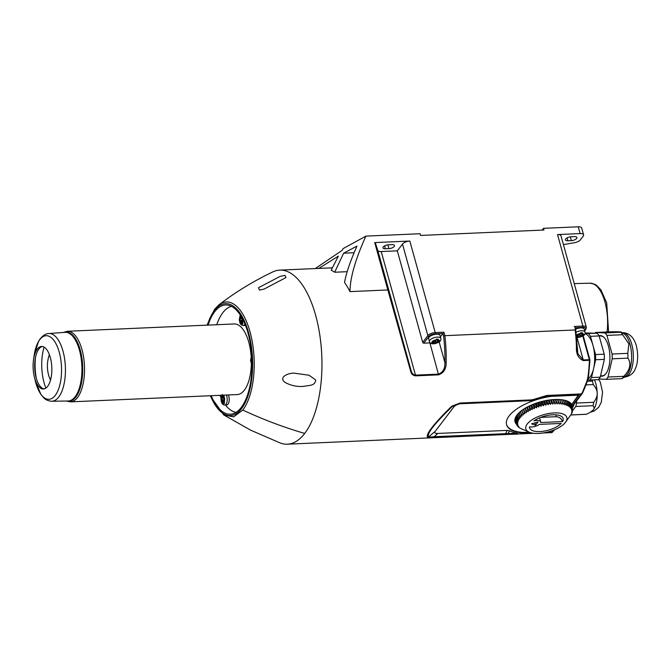 <?xml version="1.0" encoding="UTF-8"?>
<svg xmlns="http://www.w3.org/2000/svg" width="671" height="671" viewBox="0 0 671 671"><rect width="100%" height="100%" fill="white"/><g stroke="black" fill="none" stroke-linecap="round" stroke-linejoin="round"><path stroke-width="1.01" d="M443.598 336.037L444.865 335.668L443.9 332.187L442.91 333.546L443.598 336.037A86.148 37.828 87.5 0 1 444.873 362.516C445.141 368.429 443.028 372.296 438.54 374.124L415.483 375.131L381.212 251.541L397.316 250.837L422.696 342.361A0.965 0.772 37.4 0 0 423.795 343.166L428.962 336.406A4.84 2.021 -15.5 0 1 435.085 333.881L442.91 333.546L440.394 336.834M397.316 250.837L402.483 244.076L427.863 335.601L422.696 342.361M388.467 290.291L387.846 289.956L410.627 371.147C411.298 373.973 412.942 375.55 415.55 375.852L415.483 375.131C413.244 374.837 411.793 373.353 411.138 370.677L375.29 242.793L374.72 242.592L409.83 241.048A5.804 2.424 164.5 0 0 402.483 244.076M572.472 410.795L575.777 406.467L592.979 405.712C594.313 407.289 594.439 408.664 593.365 409.83L590.396 412.246L586.454 414.259L570.753 414.946M592.979 405.712A21.296 9.352 -92.5 0 0 593.768 402.298L576.565 403.053A21.296 9.352 87.5 0 1 575.777 406.467M576.565 403.053L576.515 401.082M573.999 404.378A16.943 7.44 87.5 0 1 572.296 408.111M570.736 414.98L585.951 414.309A21.296 9.352 -92.5 0 0 586.454 414.259M222.537 395.202A3.967 1.745 -92.5 0 0 222.302 395.303L222.705 396.762L223.309 396.251L223.711 397.492L224.173 402.046A3.967 1.745 -92.5 0 0 224.34 397.232A3.967 1.745 -92.5 0 0 222.873 395.185M381.212 251.541A5.804 2.424 -15.5 0 1 377.765 250.342L411.138 370.677L410.627 371.147M375.29 242.793L377.765 250.342M388.92 248.639A4.16 1.736 -15.5 0 0 394.464 245.519A4.16 1.736 -15.5 0 0 391.981 244.63L388.509 244.781A4.16 1.736 164.5 0 0 382.965 247.893A4.16 1.736 164.5 0 0 385.439 248.79L388.92 248.639L387.863 244.831M224.013 401.484L223.057 401.526L223.46 402.977L223.929 403.833L224.642 402.902L224.173 402.046M221.648 395.244L221.992 397.685L223.695 397.609M222.302 395.303L222.294 394.431M223.057 401.526L222.445 402.038L222.051 400.797L221.992 397.685M224.24 398.759L224.299 399.413M572.464 406.039A21.296 9.352 87.5 0 1 572.304 406.618M622.654 334.712L628.844 343.871L627.821 353.349L612.086 354.036L606.911 335.399L622.654 334.712A25.557 11.222 -92.5 0 0 620.759 332.229L605.024 332.925A25.557 11.222 -92.5 0 1 606.911 335.399M623.745 376.339L608.01 377.027L612.212 358.826L627.947 358.138C631.461 363.992 630.061 370.056 623.745 376.339A25.557 11.222 87.5 0 1 621.983 378.645L625.498 376.213A22.26 9.771 -92.5 0 0 629.994 344.273A22.26 9.771 -92.5 0 0 623.627 333.537L620.759 332.229C622.554 331.868 619.425 331.726 611.39 331.793L595.655 332.481A25.557 11.222 -92.5 0 0 595.043 333.16M627.947 358.138A25.557 11.222 -92.5 0 0 627.821 353.349M251.331 363.917A35.328 15.508 87.5 0 1 244.353 390.186A35.328 15.508 87.5 0 1 237.324 394.556L70.514 401.87A35.328 15.508 -92.5 0 0 77.542 397.5A35.328 15.508 -92.5 0 0 83.64 357.458A35.328 15.508 -92.5 0 0 67.419 331.273L234.229 323.959A35.328 15.508 87.5 0 1 251.164 356.611M578.234 226.806L580.121 233.583A5.804 2.424 -15.5 0 1 583.577 234.833L581.698 228.048A5.804 2.424 164.5 0 0 578.234 226.806L543.485 228.333L543.955 230.027L420.583 235.437L420.113 233.734L365.896 236.117L343.116 248.605A768.874 611.533 -142.6 0 0 342.135 250.367L315.236 268.576M571.373 240.637A4.16 1.736 -15.5 0 0 576.917 237.517A4.16 1.736 -15.5 0 0 574.435 236.628L570.962 236.779A4.16 1.736 164.5 0 0 565.418 239.899A4.16 1.736 164.5 0 0 567.892 240.788L571.373 240.637L570.316 236.838M242.34 322.038L240.772 322.592L240.143 320.503L240.327 318.264L242.021 318.188M240.772 315.798A3.967 1.745 -92.5 0 0 240.629 315.865L241.032 317.316L241.459 316.922M543.485 228.333L542.126 230.103M563.422 244.588L574.443 242.726A5.804 2.424 -15.5 0 0 580.373 239.849L583.191 236.15A5.804 2.424 -15.5 0 0 583.577 234.833M585.976 384.894L593.298 384.575C596.016 387.972 597.316 390.874 597.19 393.273A19.358 8.497 87.5 0 1 593.365 409.83A19.358 8.497 87.5 0 1 591.47 411.6L590.396 412.246M594.489 379.845A19.358 8.497 87.5 0 1 597.19 393.273C597.442 395.664 596.301 398.666 593.768 402.298M592.996 379.912L592.334 381.078L587.36 381.296M593.298 384.575A21.296 9.352 -92.5 0 0 592.334 381.078M252.07 363.271L251.424 361.191L251.382 359.463L251.96 358.91M236.125 412.338A53.235 23.376 87.5 0 1 225.406 404.94M220.977 397.718A53.235 23.376 87.5 0 1 219.862 395.32M304.718 433.432A87.113 38.247 -92.5 0 0 319.748 334.686A87.113 38.247 -92.5 0 0 279.748 270.128A87.113 38.247 -92.5 0 0 272.837 271.898C253.445 281.141 235.479 292.111 218.947 304.819A57.672 25.322 87.5 0 1 251.222 336.574A57.672 25.322 87.5 0 1 242.801 410.056C263.082 419.526 283.724 427.318 304.718 433.432A87.113 38.247 87.5 0 1 287.381 444.194A87.113 38.247 87.5 0 1 280.344 443.036L250.677 430.178L223.779 414.963L210.124 395.747M318.784 268.417L338.402 256.121L331.18 270.195A87.113 38.247 87.5 0 1 334.661 272.241L343.627 253.193L356.997 246.072C350.438 260.759 346.286 272.896 344.533 282.483A87.113 38.247 87.5 0 1 349.985 291.617L387.846 289.956L374.72 242.592M334.661 272.241L347.226 271.688M585.045 333.479L597.106 333.261L585.137 332.95M554.657 429.7L552.007 432.594L542.982 432.988M552.736 431.881L551.881 432.594L542.998 432.988M565.653 422.067A21.296 8.899 -15.5 0 1 548.719 431.755A21.296 8.899 -15.5 0 1 529.218 432.174A21.296 8.899 -15.5 0 1 527.23 424.013A21.296 8.899 -15.5 0 1 553.927 412.933A21.296 8.899 -15.5 0 1 565.653 422.067L570.929 414.712A29.038 12.137 164.5 0 0 571.013 414.586L571.667 413.504A29.038 12.137 164.5 0 0 571.734 413.378L572.204 412.313A29.038 12.137 164.5 0 0 572.246 412.195L571.566 412.883L572.522 411.164A29.038 12.137 164.5 0 0 572.548 411.046L571.767 411.793L572.631 410.048A29.038 12.137 164.5 0 0 572.631 409.939L571.759 410.744L572.522 408.983A29.038 12.137 164.5 0 0 572.506 408.874L571.541 409.755L572.204 407.968A29.038 12.137 164.5 0 0 572.162 407.867L571.122 408.815L571.675 407.02L570.551 402.977M549.289 400L550.497 404.387L549.373 402.969L548.576 400.109M517.073 425.137L517.249 425.775L518.364 426.018L516.762 424.928A29.038 12.137 164.5 0 1 516.72 424.827L516.477 423.971M534.007 420.834A17.421 7.28 -15.5 0 1 551.637 414.854A17.421 7.28 -15.5 0 1 563.128 418.519A17.421 7.28 -15.5 0 1 562.6 421.564L540.717 422.52A6.777 2.835 -15.5 0 0 540.709 421.9A6.777 2.835 -15.5 0 0 534.007 420.834M539.291 424.391A6.777 2.835 -15.5 0 1 529.444 426.806A17.421 7.28 -15.5 0 0 529.553 427.838A17.421 7.28 -15.5 0 0 543.107 431.277A17.421 7.28 -15.5 0 0 561.174 423.426L539.291 424.391M538.016 421.984L531.575 423.829L535.55 425.213L538.016 421.984M578.008 334.594L578.737 334.41M577.857 335.349L578.855 337.387L576.464 337.387M578.972 334.418L578.276 335.332M577.664 334.837L576.708 336.205L578.159 336.414L577.706 334.795M579.358 334.435L579.887 336.347L580.625 336.213L580.004 333.99M571.046 403.783L572.506 408.874M571.969 404.94A29.809 12.455 164.5 0 1 571.969 404.974L571.566 405.502M514.842 420.507A29.809 12.455 164.5 0 0 515.831 421.799M519.228 412.59L520.075 415.643A29.038 12.137 164.5 0 0 519.958 415.768L519.102 412.707M535.307 403.481L536.515 407.834L534.846 406.811L534.049 403.95M534.846 406.811A29.038 12.137 164.5 0 0 534.611 406.903L533.822 404.043M536.515 407.834L536.951 406.039L536.163 403.179M572.631 409.939L572.43 409.209M572.548 411.046L572.397 410.526M566.668 400.847L567.498 405.787L568.74 404.571L567.834 401.308M567.96 401.359L568.865 404.638A29.038 12.137 164.5 0 0 568.74 404.571M569.922 402.474L570.937 406.148L570.509 407.943L571.617 406.936L570.501 402.927M546.966 400.369L548.173 404.73L546.94 403.38L546.144 400.52M546.94 403.38A29.038 12.137 164.5 0 0 546.689 403.43L545.9 400.57M548.173 404.73L549.13 403.011L548.333 400.142M577.79 335.274L579.761 334.317L580.675 332.808L582.411 332.732L581.505 334.233L582.948 334.443L582.311 334.988L582.118 334.292M580.625 336.213L582.311 334.988M581.505 334.233L581.111 332.824M435.135 340.759L435.664 342.671L437.844 341.908L438.725 340.767L437.274 340.558L436.888 339.14M433.122 341.975L432.485 342.529L433.34 342.663L433.365 341.388L435.538 340.633L436.452 339.132L438.188 339.056L437.274 340.558M567.549 404.017A29.038 12.137 164.5 0 0 567.406 403.959L566.139 405.242L565.2 400.394M566.056 403.489A29.038 12.137 164.5 0 0 565.896 403.439L565.041 400.352M567.406 403.959L566.525 400.797M433.34 342.663L433.927 342.738L433.483 341.12M540.7 417.379L555.923 416.708C559.22 416.884 561.451 418.503 562.6 421.564M551.562 399.731L552.778 404.135L550.975 399.79M551.772 402.667A29.038 12.137 164.5 0 0 551.537 402.692L550.74 399.815M552.778 404.135L553.885 402.483L553.08 399.597M536.397 403.103L537.194 405.955A29.038 12.137 164.5 0 0 536.951 406.039M518.842 427.167L518.071 426.731A29.038 12.137 164.5 0 1 517.987 426.647L517.861 426.202M535.55 425.213L534.904 422.873M517.106 414.888L517.995 418.092L519.723 418.511L517.97 413.864M518.079 413.755L518.943 416.867A29.038 12.137 164.5 0 0 518.834 416.993M435.664 342.671L434.02 343.787C431.26 343.938 429.734 343.183 429.44 341.531A5.905 2.466 164.5 0 1 429.834 340.189A5.905 2.466 164.5 0 1 435.915 337.253A5.905 2.466 164.5 0 1 440.822 338.377C441.233 340.868 440.235 341.975 434.892 343.678L434.691 343.711M434.749 340.742L434.053 341.656L434.623 343.711L432.887 343.787L433.927 342.738M437.886 339.752A3.967 1.661 -15.5 0 1 439.161 341.489A3.967 1.661 -15.5 0 1 435.051 343.46L434.623 343.711M433.634 341.673L434.053 341.656M439.178 341.984L444.873 362.516L446.173 362.6A87.113 38.247 -92.5 0 0 444.865 335.668L575.181 329.956A87.113 38.247 87.5 0 1 576.439 346.957C576.012 353.894 578.301 358.431 583.325 360.57L589.406 360.302A0.965 0.428 -92.5 0 0 589.339 359.673L589.851 360.101M582.789 336.062L589.339 359.673L583.258 359.941L577.899 353.734L576.884 346.932M576.439 346.957L576.884 346.907L576.439 346.957M557.928 399.463L559.195 404.001L557.752 399.455M558.566 402.382A29.038 12.137 164.5 0 0 558.347 402.382L557.542 399.455M559.195 404.001L560.436 402.491L559.614 399.539M433.315 343.544A3.967 1.661 -15.5 0 1 432.04 341.807A3.967 1.661 -15.5 0 1 436.15 339.836L436.972 339.459M433.785 340.918L434.514 340.734M530.467 432.636L525.158 432.862A19.358 8.086 -15.5 0 1 520.654 432.72A38.717 16.179 -15.5 0 1 506.588 424.709A38.717 16.179 -15.5 0 1 548.056 396.855A19.358 8.086 -15.5 0 1 553.097 396.284L578.863 395.152L571.692 404.538L578.31 395.177M533.663 433.281L287.381 444.194M520.562 411.424L521.401 414.426L523.229 414.997L521.912 410.375M522.072 410.258L522.894 413.227A29.038 12.137 164.5 0 0 522.734 413.344M458.427 403.875L454.468 406.123L435.236 431.294C434.129 432.82 434.984 433.533 437.802 433.441L507.318 430.388A375.609 285.301 142.7 0 0 505.624 433.575A1.938 0.847 87.5 0 1 504.995 434.506L517.341 434.112M459.35 403.799L460.021 403.028L451.692 406.274C433.013 424.609 425.037 435.043 427.762 437.593L433.583 437.635L434.212 436.704L428.87 437.106C425.968 434.59 433.768 424.382 452.262 406.475L459.35 403.799L530.803 400.671A1.938 0.847 87.5 0 1 530.761 400.671L533.655 400.075L533.739 399.404L531.432 399.891A1.938 0.847 87.5 0 1 530.803 400.671L547.712 395.731L581.052 394.263L582.747 392.703M521.988 429.046L520.184 428.224A29.038 12.137 164.5 0 1 520.059 428.157L520.017 428.023M429.44 341.531L428.643 338.654A5.905 2.466 -15.5 0 1 429.029 337.303A5.905 2.466 -15.5 0 1 435.11 334.376A5.905 2.466 -15.5 0 1 440.025 335.492L440.822 338.377M579.887 336.347L578.855 337.387L577.11 337.471L578.159 336.414M582.109 333.437A3.967 1.661 -15.5 0 1 583.393 335.165A3.967 1.661 -15.5 0 1 579.283 337.144L578.855 337.387M575.517 329.276A5.905 2.466 -15.5 0 1 584.248 329.167L585.045 332.053A5.905 2.466 164.5 0 0 575.995 332.33M415.55 375.852L438.599 374.846C443.774 372.891 446.299 368.807 446.173 362.6M430.304 342.873A6.777 2.835 -15.5 0 1 429.885 342.898L423.795 343.166M518.524 433.952L517.014 433.248L508.056 433.583L506.974 434.447M565.896 403.439L564.613 404.781L564.395 403.061A29.038 12.137 164.5 0 0 564.219 403.019L562.944 404.42L561.753 399.74M562.583 402.726A29.038 12.137 164.5 0 0 562.399 402.701L561.568 399.715M564.219 403.019L563.38 399.991M515.118 418.528L516.293 422.755L517.727 423.04L516.385 421.749L515.32 417.932M515.353 417.857L516.402 421.64A29.038 12.137 164.5 0 0 516.385 421.749M521.644 428.903L529.218 432.174L525.016 432.359A19.358 8.086 -15.5 0 1 520.511 432.208A38.717 16.179 -15.5 0 1 506.521 424.458M550.866 431.109L550.446 431.243M516.603 424.407A29.809 12.455 -15.5 0 1 515.026 421.824A29.809 12.455 -15.5 0 1 538.075 402.55A29.809 12.455 -15.5 0 1 571.549 404.034M589.406 360.302A87.113 38.247 87.5 0 1 587.955 376.968L586.815 381.455L582.294 392.77L581.187 393.952L546.865 395.462L533.739 399.404L533.655 400.075L545.842 396.427M517.014 433.248A40.654 16.985 -15.5 0 1 509.625 430.765L507.318 430.388M551.579 430.866L550.916 431.738L548.375 431.847M571.692 404.538A29.809 12.455 -15.5 0 1 572.355 405.645L571.969 404.974M550.916 431.738L550.774 431.227M569.05 401.912L569.998 405.351L569.687 407.146L570.853 406.064L569.847 402.424M523.741 409.109L524.554 412.044L526.399 412.732L525.15 408.228M526.399 412.732L525.376 408.094M525.561 407.985L526.374 410.895A29.038 12.137 164.5 0 0 526.181 411.013M517.995 418.092A29.038 12.137 164.5 0 0 517.911 418.209L518.926 419.677L517.257 419.3L516.335 415.97M517.911 418.209L517.022 414.997M517.257 419.3A29.038 12.137 164.5 0 0 517.198 419.417L516.267 416.079M574.972 327.75L575.659 330.241M582.814 392.501L582.294 392.77L582.814 392.501A85.678 23.108 -74.2 0 0 587.259 381.455M586.815 381.455L587.31 381.313L586.815 381.455M517.987 426.647L518.985 426.89L517.316 425.867A29.038 12.137 164.5 0 1 517.249 425.775M533.655 400.075L533.739 399.404M546.865 395.462L547.712 395.731M516.72 424.827L517.945 425.079L516.418 423.921L515.026 418.889L516.402 423.82A29.038 12.137 164.5 0 0 516.418 423.921M516.402 423.82L517.735 424.089L516.293 422.864L515.11 418.578M543.695 401.032L544.483 403.883A29.038 12.137 164.5 0 0 544.231 403.942L543.443 401.09M516.402 421.64L517.92 421.95L516.678 420.6L515.705 417.068M515.756 416.976L516.72 420.482A29.038 12.137 164.5 0 0 516.678 420.6M516.72 420.482L518.322 420.826L517.198 419.417M521.401 414.426A29.038 12.137 164.5 0 0 521.258 414.552L520.419 411.541M518.943 416.867L520.713 417.337L519.958 415.768M518.926 427.444A29.038 12.137 164.5 0 0 519.027 427.519L520.059 428.157M569.998 405.351A29.038 12.137 164.5 0 0 569.897 405.276L568.949 401.862M568.865 404.638L568.689 406.425L569.897 405.276M560.436 402.491A29.038 12.137 164.5 0 1 560.637 402.508L561.132 404.16L562.399 402.701M553.885 402.483A29.038 12.137 164.5 0 1 554.12 402.466L555.001 403.992L556.158 402.382A29.038 12.137 164.5 0 1 556.385 402.374L557.14 403.942L558.347 402.382M550.497 404.387L551.537 402.692M544.483 403.883L545.825 405.175L546.689 403.43M537.194 405.955L538.796 407.045L539.35 405.25A29.038 12.137 164.5 0 1 539.593 405.183L541.12 406.332L541.782 404.554A29.038 12.137 164.5 0 1 542.025 404.487L543.468 405.712L544.231 403.942M526.374 410.895L528.203 411.65L528.119 409.906A29.038 12.137 164.5 0 1 528.32 409.796L530.132 410.61L530.182 408.84A29.038 12.137 164.5 0 1 530.392 408.74L532.17 409.629L532.355 407.842A29.038 12.137 164.5 0 1 532.573 407.742L534.301 408.698L534.611 406.903M524.554 412.044A29.038 12.137 164.5 0 0 524.387 412.162L523.565 409.218M522.894 413.227L524.739 413.856L524.387 412.162M520.075 415.643L521.887 416.163L521.258 414.552M572.204 407.968L570.912 403.305M572.162 407.867L570.895 403.288M554.12 402.466L553.315 399.58M564.395 403.061L563.556 400.025M561.132 404.16L559.849 399.555M541.782 404.554L540.985 401.703M542.025 404.487L541.237 401.635M560.637 402.508L559.815 399.547M557.14 403.942L555.898 399.463M556.385 402.374L555.58 399.463M556.158 402.382L555.353 399.471M555.001 403.992L553.768 399.547M528.119 409.906L527.314 407.003M528.32 409.796L527.515 406.894M545.825 405.175L544.617 400.822M543.468 405.712L542.26 401.367M541.12 406.332L539.912 401.996M539.593 405.183L538.796 402.323M539.35 405.25L538.553 402.399M538.796 407.045L537.588 402.701M530.182 408.84L529.385 405.963M530.392 408.74L529.595 405.854M534.301 408.698L533.093 404.328M532.573 407.742L531.776 404.873M532.355 407.842L531.558 404.974M532.17 409.629L530.954 405.234M530.132 410.61L528.907 406.19M528.203 411.65L526.97 407.196M524.739 413.856L523.472 409.285M587.955 376.968L588.417 376.574M437.802 433.441L434.212 436.704L508.056 433.583L509.625 430.765M580.381 333.504L581.195 333.135M228.366 394.951A5.905 2.592 87.5 0 1 228.786 396.133A5.905 2.592 87.5 0 1 226.873 404.873L224.877 404.965A5.905 2.592 87.5 0 0 226.79 396.217A5.905 2.592 87.5 0 0 226.37 395.034M245.485 325.393A5.905 2.592 87.5 0 1 245.2 325.435L243.204 325.527A5.905 2.592 87.5 0 0 244.89 323.892M216.767 324.73A53.235 23.376 87.5 0 1 231.47 306.353M588.09 378.914A23.233 10.199 -92.5 0 0 593.6 368.656A23.233 10.199 -92.5 0 0 592.996 345.448A23.233 10.199 -92.5 0 0 585.003 333.63M591.545 377.555A25.456 11.181 87.5 0 1 589.633 380.054L598.322 379.677A25.456 11.181 87.5 0 0 600.235 377.169L591.545 377.555L595.655 359.748A25.456 11.181 87.5 0 0 595.521 354.556L590.463 336.33A25.456 11.181 87.5 0 0 588.417 333.638M63.837 332.439A34.666 15.223 87.5 0 1 82.676 365.972A34.666 15.223 87.5 0 1 66.848 401.023M239.908 315.924L240.637 315.89L240.621 314.993L239.908 315.924L240.327 318.264M241.384 322.08L242.256 324.395L242.969 323.464L242.097 321.157L242.046 317.962M251.902 355.664L251.189 356.595L251.6 358.918M65.095 332.346A34.364 15.089 87.5 0 1 81.032 357.593A34.364 15.089 87.5 0 1 75.135 396.754A34.364 15.089 87.5 0 1 68.106 401.006L51.793 401.241A33.886 14.879 -92.5 0 0 65.364 366.727A33.886 14.879 -92.5 0 0 48.824 333.537L65.095 332.346M35.479 357.433A32.3 14.183 -92.5 0 0 36.402 378.612M44.085 347.142A32.502 14.267 -92.5 0 0 45.888 388.106M44.185 388.895A21.296 9.352 87.5 0 1 35.882 376.674A21.296 9.352 87.5 0 1 35.127 359.404A21.296 9.352 87.5 0 1 42.323 346.504M47.633 386.379A21.296 9.352 87.5 0 1 43.397 389.012A21.296 9.352 87.5 0 1 34.305 376.741A21.296 9.352 87.5 0 1 33.55 359.471A21.296 9.352 87.5 0 1 41.535 346.462A21.296 9.352 87.5 0 1 51.315 362.239A21.296 9.352 87.5 0 1 47.633 386.379M580.121 233.583L557.526 234.573L582.906 326.098L574.225 326.475M349.985 291.617C350.069 277.886 355.37 259.383 365.896 236.117M575.089 327.75L582.789 327.406A4.84 2.021 -15.5 0 1 585.355 329.553A0.965 0.772 37.4 0 0 585.884 329.293L586.37 327.339L560.99 235.823A5.804 2.424 164.5 0 0 557.526 234.573M221.581 395.362L222.302 395.328M251.189 356.595L251.843 356.569M242.634 319.966L242.566 319.312M343.627 253.193L354.095 252.732M208.102 325.108A54.687 24.013 -92.5 0 1 225.565 304.961A54.687 24.013 -92.5 0 1 246.844 329.167A54.687 24.013 87.5 0 1 249.167 337.555A54.687 24.013 87.5 0 1 230.354 414.233A54.687 24.013 87.5 0 1 211.197 395.697M280.142 276.377L258.545 287.708L259.434 290.065L264.089 289.084L285.997 277.542L285.007 275.378L280.142 276.377M310.354 385.305L303.292 386.395C296.699 386.848 290.568 385.49 284.907 382.319C277.92 376.716 289.62 372.573 294.586 373.21L309.088 375.24L315.655 379.971C315.513 382.906 313.743 384.684 310.354 385.305L310.354 385.305M242.801 410.056L233.659 416.834L223.779 414.963M595.521 354.556L604.21 354.179A25.456 11.181 87.5 0 1 604.345 359.371L595.655 359.748M587.804 379.971L589.633 380.054M597.106 333.261A25.456 11.181 87.5 0 1 599.153 335.945L590.463 336.33M600.235 377.169L604.345 359.371M604.21 354.179L599.153 335.945M599.178 336.028L600.428 335.978A19.937 8.757 87.5 0 1 604.672 338.167M606.215 373.261A19.937 8.757 87.5 0 1 602.172 375.819L600.537 375.886M600.495 376.045A20.323 8.924 -92.5 0 0 606.089 373.437A20.323 8.924 -92.5 0 0 609.872 355.521A20.323 8.924 -92.5 0 0 604.529 337.999A20.323 8.924 -92.5 0 0 599.044 335.777M598.951 378.998L606.248 379.333L621.983 378.645M606.248 379.333A25.557 11.222 -92.5 0 0 608.01 377.027M612.212 358.826A25.557 11.222 -92.5 0 0 612.086 354.036M595.655 332.481L605.024 332.925M443.9 332.187L435.211 332.573A5.804 2.424 164.5 0 0 427.863 335.601A0.965 0.772 -142.6 0 0 428.962 336.406M435.085 333.881A0.965 0.428 -92.5 0 0 435.211 332.573L409.83 241.048M221.589 396.234A3.967 1.745 -92.5 0 0 221.422 401.048A3.967 1.745 -92.5 0 0 223.46 402.977M224.206 399.849L221.816 399.95M223.804 400.721L222.051 400.797M223.77 398.129L221.765 398.222M622.235 332.69L622.571 332.682A22.26 9.771 87.5 0 1 631.73 344.198A22.26 9.771 87.5 0 1 624.516 377.161L624.189 377.177M567.892 240.788L567.079 237.853M242.097 318.683L240.101 318.775M385.439 248.79L384.626 245.854M252.036 361.166L251.424 361.191M251.986 359.43L251.382 359.463M242.13 321.275L240.377 321.35M242.533 320.394L240.143 320.503M553.684 430.094L551.856 432.485L543.929 432.837M577.572 336.339L577.379 335.643M581.9 335.257L581.64 334.317M438.088 341.313L437.895 340.616M556.083 414.846A11.617 4.856 -15.5 0 1 555.923 416.708M585.355 329.553L584.617 330.509M586.37 327.339A5.804 2.424 164.5 0 0 582.906 326.098A0.965 0.428 -92.5 0 1 582.789 327.406M583.325 360.57A0.965 0.428 -92.5 0 0 583.258 359.941L577.018 337.463M436.402 342.537L435.781 340.314M437.668 341.581L437.408 340.642M459.417 403.799L530.761 400.671M451.692 406.274L454.468 406.123M429.885 342.898L438.599 374.846M577.538 337.219A3.967 1.661 -15.5 0 1 576.423 336.892M576.297 335.441A3.967 1.661 -15.5 0 1 580.373 333.512M520.654 432.72L520.511 432.208M581.187 393.952A0.965 0.428 87.5 0 1 581.052 394.263L572.355 405.645M525.158 432.862L525.016 432.359M433.583 437.635L504.995 434.506M531.432 399.891L460.021 403.028M435.236 431.294L427.762 437.593M239.916 316.796A3.967 1.745 -92.5 0 0 239.748 321.61A3.967 1.745 -92.5 0 0 241.786 323.539M242.499 322.608A3.967 1.745 -92.5 0 0 242.952 319.664M251.197 357.475A3.967 1.745 -92.5 0 0 251.029 362.29A3.967 1.745 -92.5 0 0 252.07 364.135M34.305 376.741L35.328 380.985A31.839 13.982 -92.5 0 0 55.257 395.387A31.839 13.982 -92.5 0 0 59.241 352.174A31.839 13.982 -92.5 0 0 39.799 339.635A31.839 13.982 -92.5 0 0 34.196 355.16L38.583 341.254L40.226 338.746C43.321 335.19 46.19 333.453 48.824 333.537M223.628 396.569L223.024 396.595M608.589 331.919L606.701 302.915L600.914 289.855L596.645 285.41L594.867 284.319L590.086 283.204A36.469 16.012 87.5 0 1 604.965 302.076A36.469 16.012 87.5 0 1 607.054 331.986M210.442 395.731A56.02 24.592 -92.5 0 0 241.56 408.639A56.02 24.592 -92.5 0 0 248.572 332.623A56.02 24.592 -92.5 0 0 214.359 310.564A56.02 24.592 -92.5 0 0 207.347 325.141M221.615 395.244L220.944 399.245L221.287 401.493C222.042 404.017 223.242 405.175 224.877 404.965M241.711 317.358L241.157 317.383M590.614 412.12L594.154 411.021L598.708 407.23L601.224 402.466L602.583 392.225L600.293 382.135L598.683 379.3M242.323 321.971L241.258 322.013M622.571 332.682C631.478 332.766 635.085 341.044 636.343 345.859C638.926 356.301 637.182 364.848 635.479 368.371C633.869 373.185 630.212 376.112 624.516 377.161M332.33 267.821L279.748 270.128M581.572 334.292L581.874 335.374M433.441 341.162L433.558 341.598M583.233 335.785L589.91 359.882A0.965 0.965 0 0 1 589.943 360.176L588.509 376.741L587.318 381.396L582.302 393.5L572.573 406.24M585.884 329.293L584.709 330.828M577.874 353.625L575.743 330.098L575.005 327.423M437.349 340.616L437.643 341.698M457.731 403.967L459.383 403.799M578.914 337.387L579.115 337.354C584.466 335.651 585.464 334.544 585.045 332.053M539.576 417.832L540.709 421.9M63.284 332.481L67.419 331.273M66.286 401.032L70.514 401.87M240.344 315.118L239.27 319.807L239.992 323.112L241.342 324.923L243.204 325.527M251.784 355.58L250.551 360.486L252.061 365.066M49.386 354.657A33.575 33.575 0 0 0 50.501 380.155M33.55 359.471L34.196 355.16M35.328 380.985L40.914 394.447L43.917 397.953C45.771 399.899 48.396 400.99 51.793 401.241M223.997 401.417L222.931 401.459M223.695 396.787L222.831 396.829M590.086 283.204L574.233 283.598M207.029 325.158L214.561 309.306L218.947 304.819"/></g></svg>
